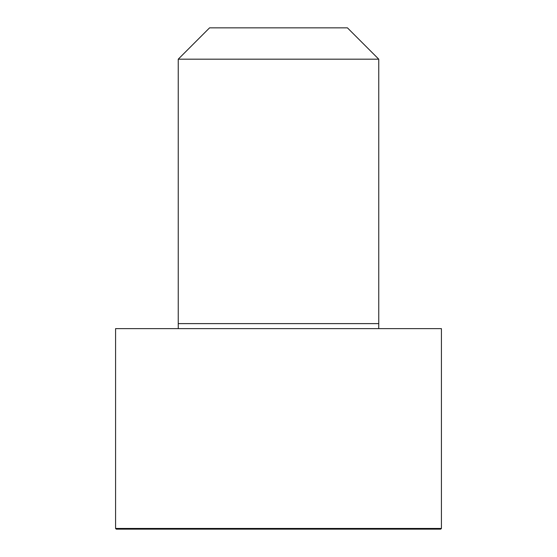 <?xml version="1.0" encoding="UTF-8"?>
<svg xmlns="http://www.w3.org/2000/svg" width="557" height="557" viewBox="0 0 557 557"><rect width="100%" height="100%" fill="white"/><g stroke="black" fill="none" stroke-linecap="round" stroke-linejoin="round"><path stroke-width="0.84" d="M441.423 528.454L441.423 328.63L115.578 328.63L115.578 528.454L116.274 529.15L440.726 529.15L441.423 528.454L115.578 528.454M278.5 59.181L178.24 59.181L178.24 323.617L378.76 323.617L378.76 59.181L278.5 59.181M378.76 59.181L347.429 27.85L209.571 27.85L178.24 59.181M378.732 328.63L378.76 323.617M178.268 328.63L178.24 323.617"/></g></svg>
